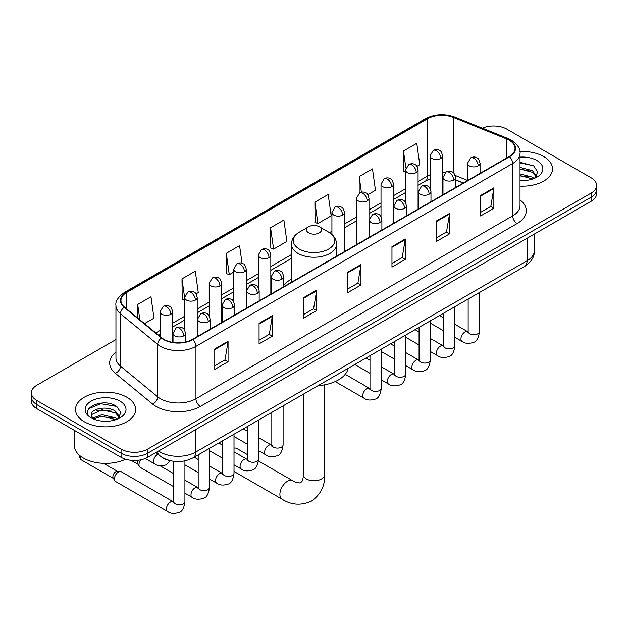 <?xml version="1.0" encoding="UTF-8"?>
<svg xmlns="http://www.w3.org/2000/svg" width="628" height="628" viewBox="0 0 628 628"><rect width="100%" height="100%" fill="white"/><g stroke="black" fill="none" stroke-linecap="round" stroke-linejoin="round"><path stroke-width="0.94" d="M291.447 279.177A33.206 19.17 0 0 0 283.715 285.387M463.236 183.046L455.512 179.922M168.814 460.324A18.793 10.849 180 0 1 161.223 456.768M115.944 339.56L36.903 385.192A18.793 10.849 0 0 0 31.4 392.869L31.4 401.049A18.793 10.849 0 0 0 36.903 408.726L121.071 457.317A18.793 10.849 0 0 0 147.651 457.317L591.097 201.298A18.793 10.849 0 0 0 596.6 193.628L596.6 189.538A18.793 10.849 0 0 1 591.097 197.208A18.793 10.849 0 0 0 596.6 189.538L596.6 185.441A18.793 10.849 0 0 0 591.097 177.771L506.929 129.172A18.793 10.849 0 0 0 482.359 128.167M31.4 392.869A18.793 10.849 0 0 0 36.903 400.538L121.071 449.138A18.793 10.849 0 0 0 147.651 449.138L147.651 453.228L591.097 197.208L147.651 453.228A18.793 10.849 0 0 1 121.071 453.228A18.793 10.849 0 0 0 147.651 453.228L147.651 457.317M36.903 400.538L36.903 404.628L121.071 453.228L36.903 404.628A18.793 10.849 0 0 1 31.4 396.959A18.793 10.849 0 0 0 36.903 404.628L36.903 408.726M543.691 156.545A30.073 17.364 0 0 0 519.905 151.521A30.073 17.364 0 0 1 543.691 156.545A30.073 17.364 0 0 1 552.499 168.822A30.073 17.364 0 0 0 543.691 156.545M126.832 397.218A30.073 17.364 0 0 0 94.059 393.45A30.073 17.364 0 0 0 75.501 409.487A30.073 17.364 0 0 0 84.309 421.765A30.073 17.364 0 0 0 117.075 425.533A30.073 17.364 0 0 0 135.64 409.487A30.073 17.364 0 0 0 126.832 397.218A30.073 17.364 0 0 0 94.059 393.45A30.073 17.364 0 0 0 75.501 409.487A30.073 17.364 0 0 0 84.309 421.765A30.073 17.364 0 0 0 117.075 425.533A30.073 17.364 0 0 0 135.64 409.487A30.073 17.364 0 0 0 126.832 397.218M509.143 140.17A20.049 11.571 180 0 1 515.015 148.357A20.049 11.571 180 0 1 509.143 156.545L192.396 339.41A20.049 11.571 180 0 1 161.796 337.864L124.579 307.178A20.049 11.571 180 0 1 120.953 300.537A20.049 11.571 180 0 1 126.825 292.358L427.637 118.684A20.049 11.571 180 0 1 453.314 117.389L506.466 138.874A20.049 11.571 180 0 1 509.143 140.17M509.496 139.966A20.551 11.861 0 0 0 506.749 138.639L453.597 117.153A20.551 11.861 0 0 0 427.283 118.48L126.471 292.153A20.551 11.861 0 0 0 124.171 307.343L161.388 338.029A20.551 11.861 0 0 0 192.749 339.615L509.496 156.749A20.551 11.861 0 0 0 509.496 139.966M214.768 348.948L214.768 369.413L228.058 361.744L228.058 341.279L214.768 348.948M214.768 365.786L225.005 359.875L228.003 341.962A5.008 2.897 -120 0 0 228.058 341.279M224.918 359.923L228.058 361.744M259.066 323.373L259.066 343.838L272.356 336.161L272.356 315.703L259.066 323.373M259.066 340.203L269.302 334.3L272.301 316.379A5.008 2.897 -120 0 0 272.356 315.703M269.216 334.347L272.356 336.161M303.371 297.798L303.371 318.263L316.661 310.585L316.661 290.128L303.371 297.798M303.371 314.628L313.608 308.717L316.606 290.803A5.008 2.897 -120 0 0 316.661 290.128M313.513 308.772L316.661 310.585M480.569 195.496L480.569 215.954L493.859 208.284L493.859 187.819L480.569 195.496M480.569 212.327L490.806 206.416L493.804 188.502A5.008 2.897 -120 0 0 493.859 187.819M490.711 206.471L493.859 208.284M436.264 221.072L436.264 241.529L449.554 233.859L449.554 213.394L436.264 221.072M436.264 237.902L446.5 231.991L449.507 214.077A5.008 2.897 -120 0 0 449.554 213.394M446.414 232.046L449.554 233.859M391.966 246.647L391.966 267.112L405.256 259.435L405.256 238.978L391.966 246.647M391.966 263.477L402.203 257.566L405.201 239.653A5.008 2.897 -120 0 0 405.256 238.978M402.116 257.621L405.256 259.435M347.669 272.222L347.669 292.687L360.959 285.01L360.959 264.553L347.669 272.222M347.669 289.053L357.905 283.142L360.904 265.228A5.008 2.897 -120 0 0 360.959 264.553M357.811 283.197L360.959 285.01M520.023 186.124A30.073 17.364 0 0 0 552.499 168.822A30.073 17.364 0 0 1 520.023 186.124M147.651 449.138L591.097 193.118A18.793 10.849 0 0 0 596.6 185.441M196.022 293.88L198.275 292.577L195.277 271.202L181.987 278.871L182.198 299.211M144.518 323.616L153.978 318.153L150.979 296.777L137.689 304.447L137.689 317.988M314.887 202.145L317.886 223.521L331.176 215.851L328.177 194.468L314.887 202.145L315.099 222.485M367.812 194.696L375.473 190.276L372.475 168.893L359.185 176.57L359.185 193.189M416.898 166.357L419.779 164.701L416.772 143.317L403.482 150.995L403.702 171.326M242.055 263.281L239.574 245.626L226.284 253.296L226.504 273.635M270.589 227.721L273.588 249.096L286.878 241.427L283.88 220.051L270.589 227.721L270.801 248.06M273.588 249.096L270.589 247.981M317.886 223.521L314.887 222.398M359.185 176.57L361.383 192.239M405.547 172.017L403.482 171.248M403.482 150.995L405.876 168.021M226.284 253.296L229.283 274.679L233.757 272.097M229.283 274.679L226.284 273.557M184.671 300.137L181.987 299.132M181.987 278.871L184.671 297.994M137.689 304.447L139.832 319.754M520.023 180.393L523.76 180.581M520.023 173.901L532.442 177.167L534.098 178.493M520.023 175.526L532.74 178.996M520.023 167.401L532.442 170.675L536.508 176.295M520.023 169.026L532.442 172.3L536.186 176.711M520.023 180.526A20.426 11.791 0 0 0 536.869 177.159A20.426 11.791 0 0 0 536.869 160.478A20.426 11.791 0 0 0 520.023 157.11M534.585 178.297L537.78 172.017L533.737 165.918L520.023 162.267M520.023 162.895L533.455 165.729M520.023 169.395L528.933 170.51M520.023 175.887L528.933 177.002M308.686 232.886A7.52 4.341 0 0 0 319.314 232.886A7.52 4.341 0 0 0 319.314 226.747L328.648 232.14A20.716 11.963 0 0 1 328.648 249.057A20.716 11.963 0 0 1 299.352 249.057A20.716 11.963 0 0 1 299.352 232.14C294.249 235.17 291.612 239.19 291.447 244.214A22.553 13.023 0 0 0 298.049 253.422A22.553 13.023 0 0 0 322.627 256.24A22.553 13.023 0 0 0 336.553 244.214C336.388 239.19 333.751 235.17 328.648 232.14L319.314 226.747A7.52 4.341 0 0 0 308.686 226.747A7.52 4.341 0 0 0 308.686 232.886M318.145 385.631A34.454 19.892 0 0 0 348.21 368.275M247.275 454.507L236.929 448.533A10.652 6.147 120 0 0 234.009 448.125M173.642 486.661L140.138 467.318A5.636 3.258 -60 0 1 139.432 466.62A5.636 3.258 -60 0 1 138.969 464.736A5.636 3.258 -60 0 1 140.774 459.845M139.432 466.62L137.752 463.927A4.074 2.355 -60 0 1 137.422 462.561A4.074 2.355 -60 0 1 137.972 460.293M114.429 478.905A5.636 3.258 -60 0 1 118.417 472.005A5.636 3.258 -60 0 1 120.278 471.455A5.636 3.258 -60 0 1 121.235 471.722L173.242 501.748A5.636 3.258 -60 0 0 170.675 501.89A5.636 3.258 -60 0 0 170.423 502.031A5.636 3.258 -60 0 0 166.742 507A5.636 3.258 -60 0 0 167.605 511.514L115.599 481.488A5.636 3.258 -60 0 1 114.893 480.789A5.636 3.258 -60 0 1 114.429 478.905M114.893 480.789L113.213 478.096A4.074 2.355 -60 0 1 112.875 476.731A4.074 2.355 -60 0 1 115.756 471.746A4.074 2.355 -60 0 1 117.106 471.353L120.278 471.455M74.245 430.282L74.245 445.299A31.322 18.086 0 0 0 83.422 458.087A31.322 18.086 0 0 0 125.545 459.225M102.176 421.121L106.893 421.255M92.787 418.122L101.909 414.645L115.583 417.84L117.232 419.166M93.627 418.994L101.909 416.27L115.874 419.669M92.928 418.75L91.468 415.32A14.161 8.172 0 0 0 93.753 419.111M119.65 416.961L115.583 411.348C107.082 405.005 89.6 408.922 91.468 415.32L91.413 414.7M91.5 415.524L91.892 414.472L101.909 409.77L115.583 412.973L119.328 417.385M117.719 418.97L120.921 412.69L116.871 406.591C102.545 396.292 77.079 409.864 91.782 418.185L92.512 418.625M120.011 401.151A20.426 11.791 0 0 0 91.131 401.151A20.426 11.791 0 0 0 91.131 417.832A20.426 11.791 0 0 0 120.011 417.832A20.426 11.791 0 0 0 120.011 401.151M88.799 408.64L100.794 403.718L116.596 406.402M96.288 411.026L100.794 410.21L112.074 411.183M96.288 417.526L100.794 416.709L112.074 417.675M158.594 450.998A25.057 14.468 0 0 0 160.281 452.074A25.057 14.468 0 0 0 195.716 452.074L527.08 260.769A25.057 14.468 0 0 0 534.42 250.533C534.609 256.75 531.296 262.072 524.49 266.5L193.126 457.812A12.529 7.238 60 0 0 195.716 452.074L195.716 429.568M527.08 238.255L527.08 260.769A12.529 7.238 60 0 1 524.49 266.5M157.581 451.587A12.529 8.384 129.5 0 0 159.763 455.661L155.956 452.521M591.097 201.298L591.097 193.118M121.071 457.317L121.071 449.138M520.023 199.916A31.322 18.086 180 0 1 517.111 223.552L200.371 406.418A6.264 3.619 60 0 1 195.944 398.749L512.684 215.875A25.057 14.468 0 0 0 520.023 205.646L520.023 153.271A25.057 14.468 180 0 1 512.684 163.5A6.264 3.619 -120 0 0 509.496 156.749M200.371 406.418A31.322 18.086 180 0 1 156.074 406.418A31.322 18.086 180 0 1 152.565 404.008L115.34 373.322A31.322 18.086 180 0 1 115.944 352.096M160.501 398.749A25.057 14.468 0 0 0 195.944 398.749L195.944 346.366A25.057 14.468 180 0 1 157.691 344.434L120.474 313.749A25.057 14.468 180 0 1 115.944 305.451L115.944 357.834A25.057 14.468 0 0 0 120.474 366.132L157.691 396.817A25.057 14.468 0 0 0 160.501 398.749M520.023 153.271C520.863 149.354 517.982 144.989 511.388 140.17L508.091 138.568A6.264 2.936 112 0 0 506.749 138.639M508.091 138.568L454.939 117.083C444.561 113.409 434.709 113.943 425.392 118.684A6.264 3.619 60 0 1 427.283 118.48M126.471 292.153A6.264 3.619 -120 0 0 124.579 292.35C118.08 297.028 115.199 301.393 115.944 305.451M124.171 307.343A6.264 4.192 129.5 0 0 120.474 313.749L120.474 366.132A6.264 4.192 -50.5 0 1 115.34 373.322M454.939 117.083A6.264 2.936 112 0 0 453.597 117.153M161.388 338.029A6.264 4.192 129.5 0 0 157.691 344.434L157.691 396.817A6.264 4.192 -50.5 0 1 152.565 404.008M192.749 339.615A6.264 3.619 60 0 1 195.944 346.366L512.684 163.5L512.684 215.875A6.264 3.619 60 0 0 517.111 223.552M126.825 292.358L126.825 309.031M506.466 138.874L506.466 158.083M453.314 117.389L453.314 172.692M467.522 180.424L455.174 175.432M445.126 172.747A20.049 11.571 0 0 0 442.622 172.598M430.094 174.772A20.049 11.571 0 0 0 427.637 175.973L418.075 181.492M427.637 118.684L427.637 175.973A11.28 6.508 60 0 1 425.297 181.139L418.075 185.307M405.547 188.73L393.536 195.661M381.008 202.899L368.997 209.831M356.469 217.068L344.45 224M331.922 231.237L329.48 232.643M291.447 254.607L270.825 266.507M258.296 273.745L246.286 280.677M233.757 287.914L221.739 294.846M209.21 302.084L197.2 309.015M184.671 316.253L172.661 323.185M160.124 330.422L155.799 332.919M463.378 182.96L455.551 179.804A11.28 5.283 -68 0 1 455.512 179.781M347.669 272.874L360.904 265.228M391.966 247.299L405.201 239.653M436.264 221.715L449.507 214.077M480.569 196.14L493.804 188.502M303.371 298.449L316.606 290.803M259.066 324.024L272.301 316.379M214.768 349.6L228.003 341.962M324.652 384.807L324.652 474.635A10.652 6.147 180 0 1 321.528 478.983A10.652 6.147 180 0 1 306.472 478.983A10.652 6.147 180 0 1 303.348 474.635C303.512 475.412 303.073 479.878 301.723 481.809L299.768 482.932C296.549 482.579 294.21 481.849 292.742 480.758L258.438 460.952M324.652 474.635C325.108 485.656 320.735 494.471 311.543 501.065C301.236 505.728 291.416 505.108 282.098 499.205A10.652 6.147 -60 0 1 280.465 490.672A10.652 6.147 -60 0 1 287.42 481.284A10.652 6.147 -60 0 1 292.742 480.758M478.222 165.855A6.264 3.619 0 0 0 480.051 163.296C479.062 159.669 478.073 157.895 477.084 157.966C475.27 156.686 473.127 156.655 470.655 157.871A6.264 3.619 60 0 1 473.787 158.178A6.264 3.619 -120 0 1 478.222 165.855A6.264 3.619 0 0 1 469.359 165.855A6.264 3.619 0 0 1 467.522 163.296L470.655 157.871M454.884 337.315L462.114 341.483A5.636 3.258 -60 0 1 461.242 336.969A5.636 3.258 -60 0 1 464.932 332A5.636 3.258 -60 0 1 465.183 331.859A5.636 3.258 -60 0 1 467.75 331.717L454.884 324.291M468.472 332.283L467.97 332.707L468.15 331.482A5.636 3.258 -0 0 0 469.799 333.79A5.636 3.258 -0 0 0 477.515 333.923A5.636 3.258 -0 0 0 479.431 331.482C478.654 338.029 476.628 341.687 473.347 342.456C468.629 343.893 464.885 343.563 462.114 341.483M453.675 180.024A6.264 3.619 0 0 0 455.512 177.465C454.523 173.838 453.526 172.064 452.537 172.135C450.723 170.855 448.58 170.824 446.115 172.041A6.264 3.619 60 0 1 449.248 172.347A6.264 3.619 -120 0 1 453.675 180.024A6.264 3.619 0 0 1 444.82 180.024A6.264 3.619 0 0 1 442.983 177.465L446.115 172.041M430.345 351.484L437.567 355.652A5.636 3.258 -60 0 1 436.703 351.138A5.636 3.258 -60 0 1 440.385 346.169A5.636 3.258 -60 0 1 440.636 346.028A5.636 3.258 -60 0 1 443.203 345.887L430.345 338.461M443.933 346.452L443.431 346.876L443.611 345.651A5.636 3.258 -0 0 0 445.26 347.959A5.636 3.258 -0 0 0 452.976 348.093A5.636 3.258 -0 0 0 454.884 345.651C454.115 352.198 452.082 355.856 448.8 356.626C444.09 358.062 440.346 357.732 437.567 355.652M429.136 194.193A6.264 3.619 0 0 0 430.973 191.634C429.976 188.008 428.987 186.233 427.998 186.304C426.184 185.024 424.041 184.993 421.576 186.21A6.264 3.619 60 0 1 424.709 186.516A6.264 3.619 -120 0 1 429.136 194.193A6.264 3.619 0 0 1 420.273 194.193A6.264 3.619 0 0 1 418.436 191.634L421.576 186.21M405.798 365.653L413.028 369.821A5.636 3.258 -60 0 1 412.164 365.308A5.636 3.258 -60 0 1 415.846 360.339A5.636 3.258 -60 0 1 416.097 360.197A5.636 3.258 -60 0 1 418.664 360.056L405.798 352.63M419.386 360.621L418.884 361.045L419.064 359.82A5.636 3.258 -0 0 0 420.721 362.128A5.636 3.258 -0 0 0 428.437 362.262A5.636 3.258 -0 0 0 430.345 359.82C429.568 366.367 427.542 370.025 424.261 370.795C419.551 372.231 415.807 371.902 413.028 369.821M404.597 208.363A6.264 3.619 0 0 0 406.426 205.803C405.437 202.177 404.448 200.403 403.459 200.473C401.637 199.194 399.502 199.162 397.029 200.379A6.264 3.619 60 0 1 400.162 200.685A6.264 3.619 -120 0 1 404.597 208.363A6.264 3.619 0 0 1 395.734 208.363A6.264 3.619 0 0 1 393.897 205.803L397.029 200.379M381.259 379.822L388.481 383.991A5.636 3.258 -60 0 1 387.617 379.477A5.636 3.258 -60 0 1 391.307 374.508A5.636 3.258 -60 0 1 391.55 374.366A5.636 3.258 -60 0 1 394.125 374.225L381.259 366.799M394.847 374.79L394.345 375.214L394.525 373.99A5.636 3.258 -0 0 0 396.174 376.298A5.636 3.258 -0 0 0 403.89 376.431A5.636 3.258 -0 0 0 405.798 373.99C405.029 380.537 403.003 384.195 399.722 384.964C395.004 386.401 391.26 386.071 388.481 383.991M380.05 222.532A6.264 3.619 0 0 0 381.887 219.973C380.89 216.346 379.901 214.572 378.912 214.643C377.098 213.363 374.955 213.332 372.49 214.548A6.264 3.619 60 0 1 375.623 214.855A6.264 3.619 -120 0 1 380.05 222.532A6.264 3.619 0 0 1 371.187 222.532A6.264 3.619 0 0 1 369.358 219.973L372.49 214.548M335.203 381.565L363.942 398.16A5.636 3.258 -60 0 1 363.078 393.646A5.636 3.258 -60 0 1 366.76 388.677A5.636 3.258 -60 0 1 367.011 388.536A5.636 3.258 -60 0 1 369.578 388.394L345.204 374.319M370.308 388.96L369.798 389.384L369.986 388.159A5.636 3.258 -0 0 0 371.635 390.467A5.636 3.258 -0 0 0 379.351 390.6A5.636 3.258 -0 0 0 381.259 388.159C380.49 394.706 378.456 398.364 375.175 399.133C370.465 400.57 366.721 400.24 363.942 398.16M281.886 279.209A6.264 3.619 0 0 0 283.715 276.65C282.726 273.023 281.736 271.249 280.747 271.32C278.926 270.04 276.791 270.009 274.318 271.225A6.264 3.619 60 0 1 277.45 271.531A6.264 3.619 -120 0 1 281.886 279.209A6.264 3.619 0 0 1 273.023 279.209A6.264 3.619 0 0 1 271.186 276.65L274.318 271.225M258.548 450.669L265.77 454.837A5.636 3.258 -60 0 1 264.906 450.323A5.636 3.258 -60 0 1 268.596 445.354A5.636 3.258 -60 0 1 268.847 445.213A5.636 3.258 -60 0 1 271.414 445.071L258.548 437.645M272.136 445.637L271.634 446.061L271.814 444.836A5.636 3.258 -0 0 0 273.463 447.144A5.636 3.258 -0 0 0 281.179 447.277A5.636 3.258 -0 0 0 283.095 444.836C282.317 451.383 280.292 455.041 277.011 455.81C272.293 457.247 268.549 456.917 265.77 454.837M257.339 293.378A6.264 3.619 0 0 0 259.176 290.819C258.186 287.192 257.19 285.418 256.2 285.489C254.387 284.209 252.244 284.178 249.779 285.395A6.264 3.619 60 0 1 252.911 285.701A6.264 3.619 -120 0 1 257.339 293.378A6.264 3.619 0 0 1 248.484 293.378A6.264 3.619 0 0 1 246.647 290.819L249.779 285.395M234.009 464.838L241.231 469.006A5.636 3.258 -60 0 1 240.367 464.492A5.636 3.258 -60 0 1 244.049 459.523A5.636 3.258 -60 0 1 244.3 459.382A5.636 3.258 -60 0 1 246.867 459.241L234.009 451.815M247.597 459.806L247.094 460.23L247.275 459.005A5.636 3.258 -0 0 0 248.924 461.313A5.636 3.258 -0 0 0 256.64 461.447A5.636 3.258 -0 0 0 258.548 459.005C257.778 465.552 255.745 469.21 252.464 469.98C247.754 471.416 244.009 471.086 241.231 469.006M232.8 307.547A6.264 3.619 0 0 0 234.636 304.988C233.64 301.361 232.65 299.587 231.661 299.658C229.848 298.379 227.705 298.347 225.232 299.564A6.264 3.619 60 0 1 228.372 299.87A6.264 3.619 -120 0 1 232.8 307.547A6.264 3.619 0 0 1 223.937 307.547A6.264 3.619 0 0 1 222.1 304.988L225.232 299.564M209.462 479.007L216.691 483.175A5.636 3.258 -60 0 1 215.828 478.662A5.636 3.258 -60 0 1 219.51 473.693A5.636 3.258 -60 0 1 219.761 473.551A5.636 3.258 -60 0 1 222.328 473.41L209.462 465.984M223.05 473.975L222.548 474.399L222.728 473.174A5.636 3.258 -0 0 0 224.384 475.482A5.636 3.258 -0 0 0 232.101 475.616A5.636 3.258 -0 0 0 234.009 473.174C233.231 479.721 231.206 483.379 227.925 484.149C223.215 485.585 219.47 485.256 216.691 483.175M208.253 321.717A6.264 3.619 0 0 0 210.09 319.157C209.1 315.531 208.111 313.757 207.114 313.827C205.301 312.548 203.166 312.516 200.693 313.733A6.264 3.619 60 0 1 203.825 314.039A6.264 3.619 -120 0 1 208.253 321.717A6.264 3.619 0 0 1 199.398 321.717A6.264 3.619 0 0 1 197.561 319.157L200.693 313.733M184.922 493.176L192.144 497.345A5.636 3.258 -60 0 1 191.281 492.831A5.636 3.258 -60 0 1 194.963 487.862A5.636 3.258 -60 0 1 195.214 487.72A5.636 3.258 -60 0 1 197.789 487.579L184.922 480.153M198.511 488.144L198.008 488.568L198.189 487.344A5.636 3.258 -0 0 0 199.837 489.652A5.636 3.258 -0 0 0 207.554 489.785A5.636 3.258 -0 0 0 209.462 487.344C208.692 493.891 206.667 497.549 203.386 498.318C198.668 499.755 194.923 499.425 192.144 497.345M183.714 335.886A6.264 3.619 0 0 0 185.55 333.327C184.554 329.7 183.564 327.926 182.575 327.997C180.762 326.717 178.619 326.686 176.154 327.902A6.264 3.619 60 0 1 179.286 328.209A6.264 3.619 -120 0 1 183.714 335.886A6.264 3.619 0 0 1 174.851 335.886A6.264 3.619 0 0 1 173.022 333.327L176.154 327.902M173.972 502.314L173.461 502.738L173.642 501.513A5.636 3.258 -0 0 0 175.298 503.821A5.636 3.258 -0 0 0 183.015 503.954A5.636 3.258 -0 0 0 184.922 501.513C184.153 508.06 182.12 511.718 178.839 512.487C174.129 513.924 170.384 513.594 167.605 511.514M113.417 478.418L81.208 459.822A4.074 2.355 -60 0 1 80.674 456.273M440.785 158.405A6.264 3.619 0 0 0 442.622 155.854C441.625 152.227 440.636 150.453 439.647 150.524C437.834 149.244 435.691 149.213 433.226 150.422A6.264 3.619 60 0 1 436.358 150.736A6.264 3.619 -120 0 1 440.785 158.405A6.264 3.619 0 0 1 431.923 158.405A6.264 3.619 0 0 1 430.094 155.854L433.226 150.422M416.246 172.574A6.264 3.619 0 0 0 418.075 170.023C417.086 166.396 416.097 164.622 415.108 164.693C413.295 163.413 411.152 163.382 408.679 164.591A6.264 3.619 60 0 1 411.811 164.905A6.264 3.619 -120 0 1 416.246 172.574A6.264 3.619 0 0 1 407.384 172.574A6.264 3.619 0 0 1 405.547 170.023L408.679 164.591M391.699 186.744A6.264 3.619 0 0 0 393.536 184.192C392.547 180.566 391.55 178.792 390.561 178.862C388.748 177.583 386.605 177.551 384.14 178.76A6.264 3.619 60 0 1 387.272 179.074A6.264 3.619 -120 0 1 391.699 186.744A6.264 3.619 0 0 1 382.844 186.744A6.264 3.619 0 0 1 381.008 184.192L384.14 178.76M367.16 200.913A6.264 3.619 0 0 0 368.997 198.362C368 194.735 367.011 192.961 366.022 193.032C364.209 191.752 362.066 191.721 359.601 192.929A6.264 3.619 60 0 1 362.733 193.243A6.264 3.619 -120 0 1 367.16 200.913A6.264 3.619 0 0 1 358.298 200.913A6.264 3.619 0 0 1 356.469 198.362L359.601 192.929M342.621 215.082A6.264 3.619 0 0 0 344.45 212.531C343.461 208.904 342.472 207.13 341.483 207.201C339.662 205.921 337.526 205.89 335.054 207.099A6.264 3.619 60 0 1 338.186 207.413A6.264 3.619 -120 0 1 342.621 215.082A6.264 3.619 0 0 1 333.758 215.082A6.264 3.619 0 0 1 331.922 212.531L335.054 207.099M268.988 257.59A6.264 3.619 0 0 0 270.825 255.039C269.836 251.412 268.839 249.638 267.85 249.709C266.036 248.429 263.901 248.398 261.429 249.606A6.264 3.619 60 0 1 264.561 249.92A6.264 3.619 -120 0 1 268.988 257.59A6.264 3.619 0 0 1 260.133 257.59A6.264 3.619 0 0 1 258.296 255.039L261.429 249.606M244.449 271.759A6.264 3.619 0 0 0 246.286 269.208C245.289 265.581 244.3 263.807 243.311 263.878C241.497 262.598 239.354 262.567 236.889 263.776A6.264 3.619 60 0 1 240.022 264.09A6.264 3.619 -120 0 1 244.449 271.759A6.264 3.619 0 0 1 235.586 271.759A6.264 3.619 0 0 1 233.757 269.208L236.889 263.776M219.91 285.928A6.264 3.619 0 0 0 221.739 283.377C220.75 279.75 219.761 277.976 218.772 278.047C216.958 276.767 214.815 276.736 212.343 277.945A6.264 3.619 60 0 1 215.475 278.259A6.264 3.619 -120 0 1 219.91 285.928A6.264 3.619 0 0 1 211.047 285.928A6.264 3.619 0 0 1 209.21 283.377L212.343 277.945M195.363 300.098A6.264 3.619 0 0 0 197.2 297.546C196.211 293.92 195.214 292.146 194.225 292.216C192.411 290.937 190.268 290.905 187.803 292.114A6.264 3.619 60 0 1 190.936 292.428A6.264 3.619 -120 0 1 195.363 300.098A6.264 3.619 0 0 1 186.508 300.098A6.264 3.619 0 0 1 184.671 297.546L187.803 292.114M170.824 314.267A6.264 3.619 0 0 0 172.661 311.716C171.664 308.089 170.675 306.315 169.686 306.386C167.872 305.106 165.729 305.075 163.264 306.283A6.264 3.619 60 0 1 166.396 306.597A6.264 3.619 -120 0 1 170.824 314.267A6.264 3.619 0 0 1 161.961 314.267A6.264 3.619 0 0 1 160.124 311.716L163.264 306.283M170.361 460.732L165.949 464.893C161.239 466.321 157.495 466 154.716 463.919A5.636 3.258 -60 0 1 153.546 461.337A5.636 3.258 -60 0 1 157.785 454.295A5.636 3.258 -60 0 1 157.989 454.201M193.126 457.812C183.038 462.875 172.959 462.875 162.872 457.812L159.763 455.661M534.42 250.533L534.42 234.024M425.392 118.684L124.579 292.35M430.094 179.074L425.297 181.139M405.547 192.545L393.536 199.476M381.008 206.714L368.997 213.646M356.469 220.883L344.45 227.815M291.447 258.422L270.825 270.323M258.296 277.56L246.286 284.492M233.757 291.73L221.739 298.661M209.21 305.899L197.2 312.83M184.671 320.068L172.661 327M160.124 334.237L158.523 335.164M282.098 499.205L234.009 471.44M336.553 256.185L336.553 244.214M291.447 282.223L291.447 244.214M308.686 226.747L299.352 232.14M303.348 394.172L303.348 474.635M479.431 292.515L479.431 331.482M480.051 173.336L480.051 163.296M443.611 330.799L430.345 323.145M468.15 299.03L468.15 331.482M467.522 180.566L467.522 163.296M443.611 317.784L439.639 315.491M443.596 346.091L443.203 345.887M454.884 306.684L454.884 345.651M455.512 187.505L455.512 177.465M419.064 344.968L405.798 337.315M443.611 313.199L443.611 345.651M442.983 194.735L442.983 177.465M419.064 331.953L415.1 329.661M430.345 320.853L430.345 359.82M430.973 201.674L430.973 191.634M394.525 359.137L381.259 351.484M419.064 327.369L419.064 359.82M418.436 208.904L418.436 191.634M394.525 346.122L390.553 343.83M405.798 335.022L405.798 373.99M406.426 215.844L406.426 205.803M369.986 373.307L354.734 364.507M394.525 341.538L394.525 373.99M393.897 223.073L393.897 205.803M369.986 360.291L366.014 357.999M381.259 349.192L381.259 388.159M381.887 230.013L381.887 219.973M369.986 355.707L369.986 388.159M369.358 237.243L369.358 219.973M283.095 405.869L283.095 444.836M283.715 286.69L283.715 276.65M247.275 444.153L234.009 436.499M271.814 412.384L271.814 444.836M271.186 293.92L271.186 276.65M247.275 431.138L243.303 428.845M258.548 420.038L258.548 459.005M259.176 300.859L259.176 290.819M222.728 458.322L209.462 450.669M247.275 426.553L247.275 459.005M246.647 308.089L246.647 290.819M222.728 445.307L218.756 443.015M234.009 434.207L234.009 473.174M234.636 315.028L234.636 304.988M198.189 472.491L184.922 464.838M222.728 440.723L222.728 473.174M222.1 322.258L222.1 304.988M198.189 459.476L194.217 457.184M209.462 448.376L209.462 487.344M210.09 329.198L210.09 319.157M131.181 460.34L137.956 464.249M198.189 454.892L198.189 487.344M197.561 336.427L197.561 319.157M173.642 473.645L160.038 465.788M184.922 460.889L184.922 501.513M185.55 342.001L185.55 333.327M173.642 461.329L173.642 501.513M173.022 342.401L173.022 333.327M103.596 463.346L117.491 471.369M81.208 459.822L79.301 457.325L79.324 455.174M442.622 194.947L442.622 155.854M430.094 188.431L430.094 155.854M418.075 209.116L418.075 170.023M405.547 202.601L405.547 170.023M393.536 223.285L393.536 184.192M381.008 216.77L381.008 184.192M368.997 237.455L368.997 198.362M356.469 244.685L356.469 198.362M344.45 251.624L344.45 212.531M331.922 234.495L331.922 212.531M270.825 294.132L270.825 255.039M258.296 287.616L258.296 255.039M246.286 308.301L246.286 269.208M233.757 301.785L233.757 269.208M221.739 322.47L221.739 283.377M209.21 315.955L209.21 283.377M197.2 336.639L197.2 297.546M184.671 330.124L184.671 297.546M172.661 342.346L172.661 311.716M154.716 463.919L145.288 458.479M160.124 336.49L160.124 311.716"/></g></svg>
